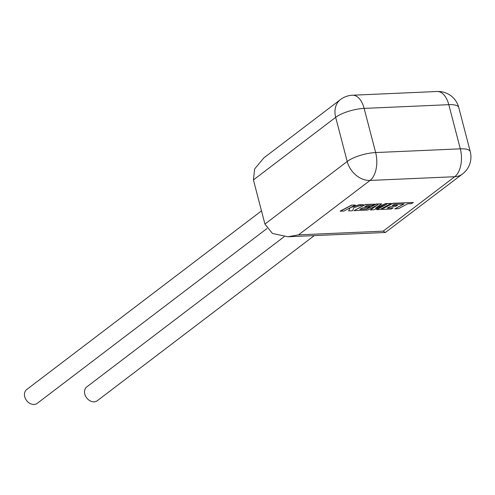 <?xml version="1.0" encoding="UTF-8"?>
<svg xmlns="http://www.w3.org/2000/svg" width="495" height="495" viewBox="0 0 495 495"><rect width="100%" height="100%" fill="white"/><g stroke="black" fill="none" stroke-linecap="round" stroke-linejoin="round"><path stroke-width="0.74" d="M284.111 236.734L86.774 386.904A8.681 6.738 52.7 0 0 84.818 394.131A8.681 6.738 52.7 0 0 97.286 400.721L314.263 235.608M266.972 228.529L37.218 403.363A8.681 6.738 -127.3 0 1 24.75 396.767A8.681 6.738 -127.3 0 1 26.705 389.54L261.49 210.876M462.516 173.986A21.353 21.353 0 0 0 470.25 151.612A21.353 6.386 165.4 0 0 460.307 148.84L448.804 104.674L364.141 108.399L375.643 152.559L460.307 148.84A21.353 11.861 87.5 0 1 454.726 176.715A21.353 16.564 -127.3 0 0 462.516 173.986L385.364 232.489L383.186 231.153L454.726 176.715L370.062 180.434L298.522 234.871L287.948 236.765L272.473 233.479L264.93 224.093L253.428 179.926L254.634 168.962L263.872 157.868L340.492 99.563A21.353 16.564 52.7 0 0 335.684 117.334L253.428 179.926M394.812 208.859L398.463 208.698L407.688 203.81L411.196 203.655L413.399 202.486L392.826 203.396L381.397 209.447L391.081 209.026L393.247 207.869L387.214 208.135L390.048 206.632L395.548 206.39L397.652 205.27L392.151 205.512L394.286 204.386L404.038 203.971L394.812 208.859L403.728 203.983M413.399 202.486L392.795 203.259L381.397 209.447M393.247 207.869L387.486 207.993M397.652 205.27L392.43 205.369M391.285 203.464L385.661 203.705L375.587 208.117L381.614 203.884L376.157 204.126L366.9 209.026L359.797 209.342L362.631 207.838L368.132 207.597L370.241 206.477L364.741 206.718L366.869 205.592L372.71 205.332L374.876 204.181L365.409 204.596L353.975 210.653L367.785 210.047L377.957 204.658L370.421 209.929L373.836 209.781L386.818 204.243L376.596 209.657L379.857 209.515L391.285 203.464L385.63 203.575L376.144 207.727M381.614 203.884L376.12 203.996L366.869 208.896L360.069 209.199M370.241 206.477L365.013 206.57M374.876 204.181L365.378 204.466L353.975 210.653M377.042 205.14L370.421 209.929M385.37 204.862L376.596 209.657M348.647 210.889L352.545 210.715L353.869 207.64L363.392 204.689L359.172 204.874L350.423 207.622L355.292 205.041L351.611 205.072L340.183 211.13L343.858 211.099L350.058 207.813L348.647 210.889L349.934 207.875M351.642 205.202L340.214 211.26M363.392 204.689L359.141 204.738L351.085 207.275M355.292 205.041L351.611 205.072M264.93 224.093L347.193 161.494L335.684 117.334A21.353 6.386 165.4 0 1 364.141 108.399A21.353 11.861 -92.5 0 0 352.483 95.226L437.147 91.501A21.353 11.861 87.5 0 1 448.804 104.674A21.353 6.386 165.4 0 1 458.747 107.452A21.353 21.353 0 0 0 437.147 91.501M298.522 234.871L383.186 231.153M375.643 152.559A21.353 6.386 165.4 0 0 347.193 161.494A21.353 16.564 -127.3 0 0 370.062 180.434A21.353 11.861 -92.5 0 0 375.643 152.559M352.483 95.226A21.353 21.353 0 0 0 340.492 99.563M470.25 151.612L458.747 107.452M287.948 236.765L385.364 232.489"/></g></svg>
